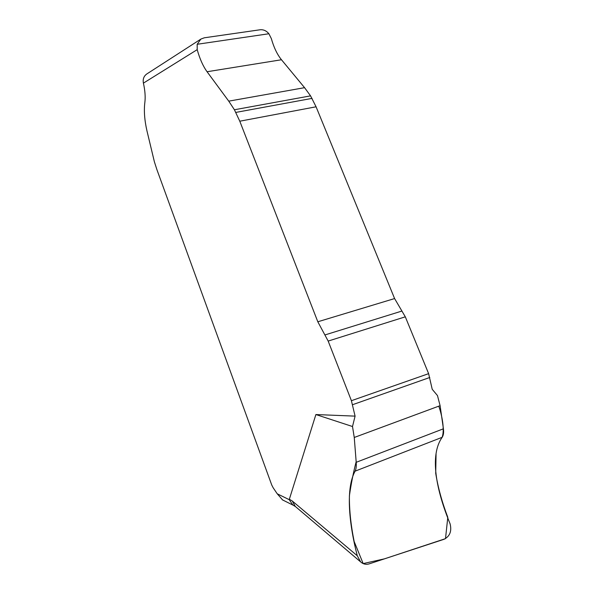<?xml version="1.0" encoding="UTF-8"?>
<svg xmlns="http://www.w3.org/2000/svg" width="594" height="594" viewBox="0 0 594 594"><rect width="100%" height="100%" fill="white"/><g stroke="black" fill="none" stroke-linecap="round" stroke-linejoin="round"><path stroke-width="0.89" d="M289.219 499.168L292.241 500.972L357.269 555.739C348.485 521.554 345.923 487.8 355.093 471.161C356.118 469.149 356.489 466.193 356.207 462.31L354.254 437.474L440.102 405.665L437.466 395.567L432.217 389.293L428.623 373.656L405.308 316.825L394.594 298.559L316.075 106.794L310.558 95.864L304.574 87.674L281.474 59.749C277.212 54.5 273.834 47.438 271.332 38.588L268.904 33.754C266.409 30.754 263.446 29.425 260.016 29.782L204.299 37.801L200.913 39.063L146.77 73.983C143.8 76.136 142.679 79.188 143.414 83.13C145.062 90.548 145.545 97 144.847 102.495C143.822 110.67 144.52 120.092 146.933 130.777L154.366 161.731L156.913 169.654L271.733 485.001L273.151 487.756L277.235 493.8L289.211 499.665L315.889 414.545L355.086 416.127L352.509 426.522L315.889 414.545M440.102 405.665L443.414 428.801C443.904 432.417 443.495 435.246 442.188 437.295C429.12 455.62 436.583 490.904 450.081 523.804C451.915 531.11 449.91 536.263 444.082 539.27L369.141 563.877C365.978 564.797 363.149 564.144 360.647 561.902L357.269 555.739M441.914 437.726C445.129 430.353 441.75 414.159 438.751 406.162L354.254 437.474L352.509 426.522M355.086 416.127L351.41 400.698L328.17 341.075L317.812 321.777L239.783 121.206L234.415 109.764L228.749 101.151L207.068 71.74C203.066 66.216 199.777 58.851 197.193 49.658L197.178 44.275L200.913 39.063M282.581 499.918L277.235 493.8M289.211 499.665L292.842 504.989L295.515 506.615M292.241 500.972L295.27 506.407M354.254 437.474L356.162 461.701C353.393 472.393 351.136 483.739 349.406 495.73C349.235 509.711 350.824 524.985 354.173 541.55L363.172 563.587L384.474 558.843L445.507 538.639L447.794 517.3C442.04 502.205 438.016 487.548 435.721 473.336L436.063 454.135M197.193 49.658L143.414 83.13M351.41 400.698L428.623 373.656M352.613 404.692L429.796 377.48M328.17 341.075L405.308 316.825M324.896 334.964L401.915 311.048M317.812 321.777L394.594 298.559M239.783 121.206L316.075 106.794M235.863 112.407L312.065 98.381M234.415 109.764L310.558 95.864M228.749 101.151L304.574 87.674M207.068 71.74L281.474 59.749M197.178 44.275L268.904 33.754M355.093 471.161L442.188 437.295M356.207 462.31L443.414 428.801M282.284 499.784L293.236 505.234M294.765 505.977L360.395 561.694"/></g></svg>
